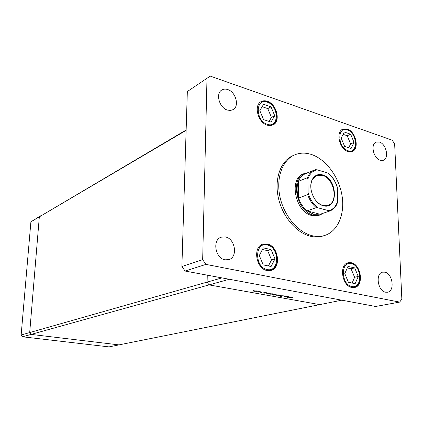 <?xml version="1.0" encoding="UTF-8"?>
<svg xmlns="http://www.w3.org/2000/svg" width="423" height="423" viewBox="0 0 423 423"><rect width="100%" height="100%" fill="white"/><g stroke="black" fill="none" stroke-linecap="round" stroke-linejoin="round"><path stroke-width="0.63" d="M186.141 129.988L39.328 216.851L29.695 332.563L31.112 334.403L209.073 284.896L207.106 282.115L207.259 275.156L207.106 282.115L209.073 284.896L229.324 279.265L341.816 300.187L319.735 304.613L209.073 284.896L319.735 304.613L118.985 344.888L31.112 334.403L29.695 332.563L39.328 216.851L40.936 215.64L30.9 221.816L21.15 334.995L22.535 336.787L108.997 346.892L118.985 344.888L31.112 334.403L22.535 336.787M221.953 277.89L21.15 334.995M186.125 130.369L30.9 221.816M287.476 296.518L285.752 297.02L284.219 296.708L285.752 296.206L284.668 296.581L284.864 296.772L287.476 296.518M281.612 295.735L283.632 295.851L281.892 295.788L281.776 296.37L280.364 296.375L279.989 296.121L281.48 296.322L281.612 295.735L281.628 296.206M280.867 295.328L279.963 295.978L279.661 295.926L280.343 295.455L277.821 295.592L280.867 295.328M278.371 295.286L275.585 295.069L278.197 294.831L278.699 294.99L278.371 295.286M272.449 294.218L269.641 294.006L272.253 293.763L272.772 293.922L272.449 294.218M263.635 292.896L264.951 292.457L266.765 292.843L264.201 293.16L263.635 292.774M254.059 290.479L253.493 290.553L254.059 290.479M256.465 291.341L253.604 291.124L256.222 290.871L256.766 291.04L256.465 291.341L256.465 290.924M258.337 291.251L257.771 291.32L258.337 291.251M259.796 291.526L258.13 292.06L257.031 291.849L259.796 291.526M260.986 291.727L260.425 291.801L260.986 291.727M261.626 292.483L260.177 292.325L261.626 292.23M266.728 293.44L268.029 293.012L269.832 293.393L267.262 293.71L266.728 293.324M275.733 294.551L273.602 295.164L274.474 294.847L272.624 294.604L272.941 294.308L275.733 294.498M287.043 297.099L288.396 296.687L290.12 297.046L287.561 297.353L287.043 296.988M291.928 297.406L288.687 297.84L290.538 297.427L292.653 297.549L291.928 297.306M254.265 290.945L254.038 291.177L254.44 291.31L256.401 291.066L254.265 290.834M261.425 292.007L261.419 292.378M266.453 292.721L266.453 293.144M264.259 292.748L264.021 292.97L264.433 293.102L266.4 292.864L264.259 292.621M269.514 293.271L269.514 293.694M267.336 293.298L267.093 293.525L267.5 293.652L269.467 293.419L267.336 293.176M270.313 293.832L270.07 294.064L270.45 294.186L272.412 293.943L270.313 293.726M275.103 294.699L275.352 294.471L274.95 294.345L272.988 294.582L275.103 294.699M276.256 294.9L276.013 295.132L276.383 295.249L278.339 295.011L276.256 294.799M279.963 295.714L279.963 295.978M281.771 295.973L281.776 296.37M287.677 296.957L287.418 297.179L287.799 297.3L289.76 297.068L287.677 296.846M312.274 235.738C316.594 236.753 320.687 236.674 324.552 235.511C337.998 231.402 345.2 213.805 341.948 195.14C338.76 176.465 325.657 158.942 311.027 154.353C305.131 152.534 299.584 152.751 294.403 154.998C282.289 160.306 275.859 178.146 279.989 196.996C284.045 215.846 298.072 232.439 312.274 235.738M294.403 154.998L292.737 155.743C280.639 161.047 274.204 178.85 278.318 197.647C282.358 216.449 296.359 232.988 310.545 236.272C314.86 237.282 318.953 237.208 322.807 236.039L324.552 235.511M225.396 236.938L221.203 237.171C212.108 239.746 215.217 258.427 225.031 259.817L228.795 259.643C238.123 257.295 235.262 238.556 225.396 236.938M347.331 129.1L342.789 129.179C335.455 131.828 339.479 149.33 347.981 151.561L352.222 151.503C359.687 148.981 355.849 131.548 347.331 129.1M351.201 262.715L348.208 262.736C338.749 264.38 341.948 286.138 351.92 287.476L354.543 287.476C364.177 286.006 361.173 264.312 351.201 262.715M267.199 243.981L262.926 244.145C252.452 246.704 255.968 269.007 267.172 270.551L270.921 270.44C281.66 268.156 278.44 245.826 267.199 243.981M267.325 101.282C265.041 100.51 262.979 100.626 261.134 101.631C253.44 105.248 257.982 122.702 267.304 125.192L270.35 125.626L273.094 124.901C280.983 121.459 276.69 104.026 267.325 101.282M379.479 142.065L376.169 142.07C370.225 143.989 373.435 158.503 380.219 160.285L383.344 160.285C389.366 158.445 386.273 143.989 379.479 142.065M384.782 272.174L382.646 272.163C375.127 273.279 377.718 291.14 385.602 292.203L387.516 292.219C395.135 291.204 392.66 273.401 384.782 272.174M227.738 89.56C225.522 88.825 223.54 88.978 221.8 90.02C215.323 93.462 219.341 107.876 227.41 110.075L230.392 110.477L233.036 109.679C239.677 106.374 235.854 91.944 227.738 89.56M304.581 173.425L303.312 173.948C288.523 178.696 295.391 212.335 311.963 215.529L318.826 215.365L320.121 214.926L313.258 215.085C296.671 211.881 289.781 178.173 304.581 173.425L308.177 172.616M206.995 78.519L202.67 259.69L205.975 264.391L399.624 302.101L401.85 299.146L394.654 144.053L392.248 140.203L210.242 76.108L187.336 91.542L181.885 266.522L185.089 271.037L375.624 306.474L399.624 302.101M210.242 76.108L187.336 91.542M202.67 259.69L181.885 266.522M205.975 264.391L185.089 271.037M274.976 258.85L271.09 249.591L263.27 247.878L259.288 255.534L263.228 264.914L271.095 266.522L274.976 258.85L271.524 259.854L267.659 250.649L262.419 249.512M268.415 265.972L271.524 259.854M267.659 250.649L271.09 249.591M358.244 276.457L354.675 267.881L347.965 266.411L344.787 273.612L348.404 282.289L355.151 283.664L358.244 276.457L354.606 277.292L351.053 268.764L347.283 267.944M352.121 283.045L354.606 277.292M351.053 268.764L354.675 267.881M274.707 115.675L271.016 106.834L263.598 104.28L259.822 110.657L263.561 119.609L271.027 122.078L274.707 115.675L271.429 117.404L267.764 108.611L262.165 106.696M269.102 121.438L271.429 117.404M267.764 108.611L271.016 106.834M354.046 142.44L350.646 134.223L344.227 132.018L341.181 138.099L344.629 146.411L351.074 148.542L354.046 142.44L350.604 143.91L347.214 135.741L343.074 134.324M348.716 147.764L350.604 143.91M347.214 135.741L350.646 134.223M323.235 205.715L322.633 205.53C313.623 203.014 307.505 186.68 312.645 178.86C315.061 175.101 318.387 173.774 322.633 174.889C337.808 178.638 338.643 210.453 323.235 205.715M314.68 199C316.89 202.162 319.455 204.251 322.374 205.271L327.968 205.345C338.823 202.3 334.244 178.162 322.379 175.344L316.79 175.497L312.618 179.23C311.09 181.916 310.53 185.174 310.942 189.012M315.717 169.639L314.284 170.109L315.717 169.639L317.287 169.861C312.75 170.696 309.62 173.784 307.902 179.125L307.442 177.708C308.906 173.953 311.185 171.426 314.284 170.109L305.253 173.816C302.165 175.127 299.891 177.634 298.421 181.34L298.601 198.059C300.42 203.373 303.249 207.64 307.082 210.86L313.681 214.345L320.597 214.112M323.368 213.176L320.121 214.926M307.902 179.125L308.097 192.862C309.99 199.307 313.274 204.293 317.953 207.815L316.251 207.635L307.082 210.86L320.142 214.265L329.385 211.135L328.602 210.654C333.075 209.586 336.084 206.392 337.633 201.057L337.305 187.653C335.476 181.435 332.309 176.56 327.799 173.023L317.287 169.861M307.442 177.708L298.421 181.34C296.613 186.363 296.671 191.931 298.601 198.059L307.68 194.643L308.097 192.862M317.953 207.815L328.602 210.654M337.633 201.057L337.58 202.009C336.639 206.043 333.985 209.062 329.617 211.056L329.385 211.135M327.799 173.023L328.385 173.24C332.494 176.698 335.45 181.277 337.247 186.987L337.305 187.653M267.172 269.53C279.762 272.549 279.645 247.143 267.193 244.986C254.567 241.491 254.397 267.537 267.172 269.53M270.577 270.53C278.027 266.543 277.224 261.969 276.859 255.957C275.283 249.819 271.963 245.916 266.902 244.251L262.598 244.261L266.522 244.198M351.888 286.53C362.707 289.163 361.908 265.459 351.227 263.651C340.372 260.605 340.959 284.864 351.888 286.53M354.183 287.54C360.639 284.393 360.211 279.883 359.836 274.199C358.429 268.282 355.447 264.539 350.9 262.958L347.859 262.836L350.493 262.894M267.304 124.272C279.249 128.64 279.138 105.734 267.32 102.186C255.344 97.412 255.191 120.825 267.304 124.272M347.955 150.699C358.292 154.506 357.567 132.986 347.352 129.951C336.978 125.779 337.512 147.759 347.955 150.699M316.251 207.635C312.385 204.362 309.53 200.031 307.68 194.643M337.226 202.791C335.709 207.011 333.171 209.766 329.617 211.056L320.375 214.191M261.388 292.325L261.388 292.013M272.766 125.06C278.202 120.386 276.912 117.071 276.108 111.926C274.358 106.892 271.381 103.482 267.177 101.689C264.349 100.896 262.234 100.933 260.822 101.816M351.878 151.63C356.97 147.754 355.955 144.37 355.278 139.431C353.718 134.493 351.021 131.178 347.183 129.48L342.461 129.343M312.618 179.23L312.645 178.86"/></g></svg>
